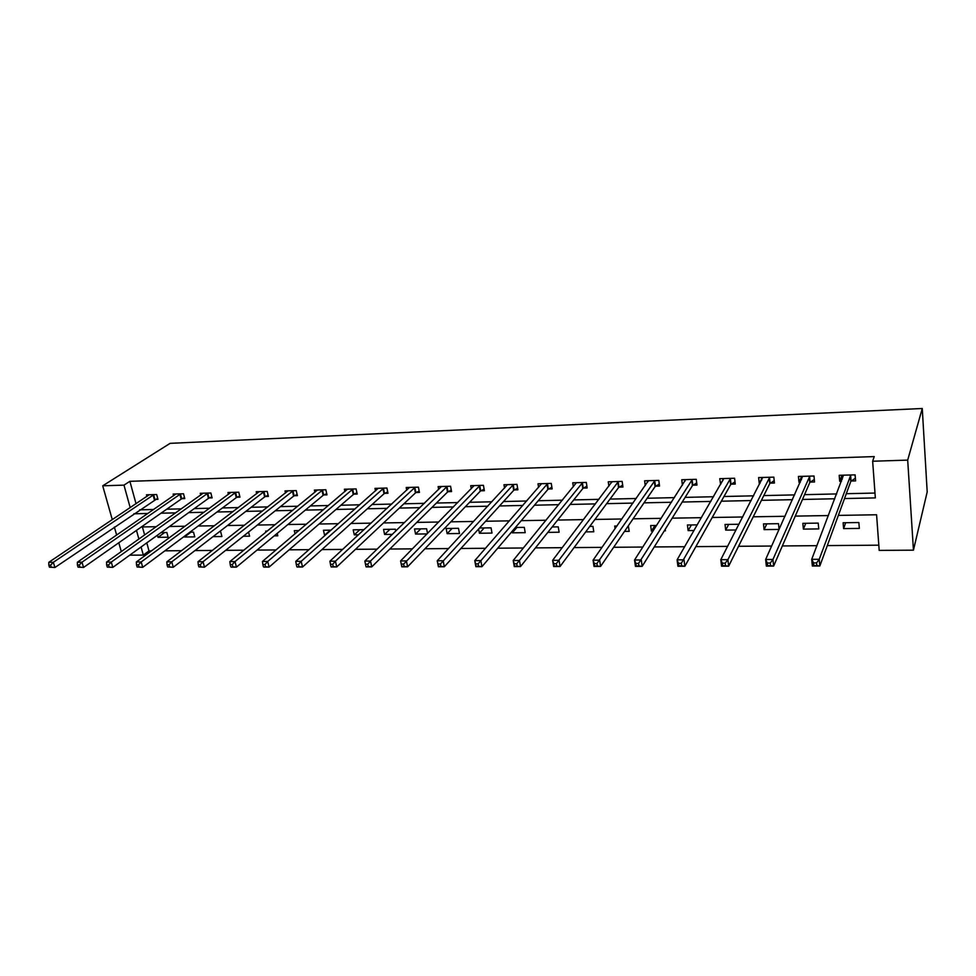 <?xml version="1.0" encoding="UTF-8"?>
<svg xmlns="http://www.w3.org/2000/svg" width="976" height="976" viewBox="0 0 976 976"><rect width="100%" height="100%" fill="white"/><g stroke="black" fill="none" stroke-linecap="round" stroke-linejoin="round"><path stroke-width="1.46" d="M146.79 542.863L149.011 550.94L143.326 555.1L129.723 555.185M838.36 515.401L876.582 514.767L879.193 550.391L913.451 550.171L927.2 491.928L922.259 408.493L170.105 443.348L102.712 485.804L123.976 485.121L130.198 507.654M149.011 550.94L151.414 550.915M164.871 550.818L181.56 550.684M194.932 550.574L212.365 550.44M225.639 550.342L243.854 550.196M257.03 550.086L276.049 549.939M289.116 549.83L308.977 549.683M321.921 549.573L342.661 549.415M355.484 549.317L377.126 549.146M389.814 549.037L412.409 548.866M424.95 548.768L448.533 548.573M460.916 548.475L485.523 548.292M497.736 548.195L523.404 547.987M535.446 547.89L562.237 547.682M574.071 547.585L602.033 547.365M613.66 547.28L642.842 547.048M654.249 546.95L684.688 546.719M695.864 546.633L727.62 546.377M738.551 546.292L771.687 546.035M782.349 545.95L816.924 545.669M827.294 545.596L878.815 545.181M142.411 526.942L144.631 534.994M858.868 522.526L843.118 522.758L843.606 528.602L859.331 528.406L858.868 522.526M818.217 523.112L802.833 523.343L803.382 529.114L818.742 528.919L818.217 523.112M778.506 523.685L763.476 523.905L764.074 529.614L779.08 529.431L778.506 523.685M738.991 524.258L725.022 524.466L725.668 530.102L736.05 529.98M697.315 524.856L687.421 525.003L688.117 530.59L694.046 530.505M656.653 525.454L650.65 525.539L651.407 531.054L653.078 531.029M665.229 529.334L665.425 530.871L664.253 530.895M624.506 531.395L629.215 531.334L628.288 525.857M616.978 526.027L614.697 526.052L615.087 528.724M585.71 531.896L593.786 531.786L592.957 526.369L589.772 526.418M547.829 532.371L559.114 532.225L558.26 526.869L552.16 526.955M512.083 531.383L512.339 532.823L525.198 532.664L524.295 527.357L515.413 527.491M478.618 528.98L479.399 533.25L491.989 533.091L491.05 527.845L479.509 528.004M458.488 528.309L446.154 528.492L447.142 533.652L459.464 533.506L458.488 528.309M427.537 533.433L426.61 528.772L414.532 528.943L415.556 534.055L427.049 533.909M395.768 531.078L395.39 529.224L383.544 529.395L384.605 534.458L392.376 534.36M364.024 529.675L353.19 529.834L354.288 534.848L358.485 534.787M331.071 530.151L323.446 530.261L324.569 535.226L325.35 535.214M298.851 530.615L294.288 530.676L295.033 533.848M306.44 534.909L305.805 535.458M267.314 531.066L265.704 531.09L265.96 532.176M277.208 533.384L277.794 535.812L274.207 535.861M248.563 532.054L249.575 536.178L243.292 536.251M213.024 536.641L221.906 536.532L220.686 531.749L219.368 531.761M184.281 536.361L184.452 537.007L194.761 536.873L193.516 532.14L189.881 532.188M157.429 535.19L158.014 537.349L168.128 537.215L166.859 532.518L161.016 532.603M844.521 498.553L875.338 497.894L872.654 461.233L874.24 456.585L129.881 481.327L136.042 503.738M139.666 509.826L153.671 509.496M166.725 509.204L181.341 508.874M194.309 508.581L209.584 508.228M222.455 507.935L238.4 507.569M251.174 507.276L267.802 506.898M280.466 506.617L297.814 506.215M310.368 505.934L328.461 505.519M340.892 505.239L359.754 504.799M372.051 504.519L391.73 504.08M403.881 503.799L424.389 503.335M436.394 503.055L457.756 502.567M469.615 502.298L491.88 501.786M503.555 501.53L526.747 500.993M538.252 500.737L562.42 500.188M573.729 499.919L598.91 499.346M610.024 499.102L636.242 498.504M647.137 498.248L674.44 497.626M685.115 497.382L713.554 496.735M723.997 496.503L753.606 495.82M763.793 495.588L794.635 494.893M804.541 494.661L836.676 493.929M846.29 493.71L874.984 493.051M851.292 480.997L855.598 480.887L855.135 474.861L839.189 475.3L839.689 481.302L841.507 481.253M810.324 482.083L814.533 481.973L813.996 476.02L798.441 476.447L799.002 482.376L800.259 482.339M770.32 483.132L774.432 483.022L773.834 477.142L758.633 477.569L759.255 483.425L759.987 483.413M731.231 484.169L735.245 484.059L734.599 478.252L719.751 478.667L720.654 484.45M693.033 485.182L696.962 485.072L696.254 479.326L681.748 479.741L682.419 485.157M655.689 486.17L659.532 486.06L658.788 480.387L644.599 480.79L645.246 485.621M619.187 487.134L622.944 487.036L622.139 481.412L608.268 481.802L608.902 486.17M583.489 488.073L587.149 487.976L586.32 482.425L572.741 482.803L573.363 486.78M548.561 489L552.148 488.903L551.269 483.413L537.996 483.791L538.593 487.427M514.389 489.903L517.902 489.806L516.975 484.377L503.982 484.743L504.568 488.085M480.948 490.782L484.389 490.696L483.425 485.328L470.713 485.682L471.274 488.781M448.216 491.648L451.571 491.562L450.57 486.243L438.126 486.597L438.675 489.476M416.154 492.502L419.448 492.404L418.423 487.158L406.223 487.5L406.76 490.184M384.764 493.319L387.997 493.246L386.923 488.037L374.979 488.378L375.504 490.891M354.02 494.137L357.179 494.051L356.081 488.915L344.382 489.244L344.894 491.599M323.886 494.93L326.984 494.856L325.85 489.757L314.394 490.086L314.894 492.294M294.362 495.71L297.399 495.637L296.24 490.599L285.004 490.916L285.492 493.002M265.423 496.479L268.4 496.406L267.217 491.416L256.2 491.721L256.688 493.697M237.058 497.223L239.974 497.15L238.766 492.209L227.969 492.514L228.433 494.393M209.242 497.967L212.109 497.894L210.865 493.002L200.275 493.295L200.739 495.076M181.963 498.687L184.769 498.614L183.5 493.771L173.118 494.063L173.569 495.759M155.196 499.395L157.953 499.322L156.672 494.527L146.485 494.808L146.925 496.43M129.881 481.327L123.976 485.121M872.654 461.233L907.692 460.111L922.259 408.493M102.712 485.804L112.289 519.683M114.363 527.04L116.632 535.08M118.804 542.766L121.292 551.599M136.481 530.383L138.897 539.069M141.081 546.987L143.326 555.1M828.417 515.56L795.257 516.109M785.033 516.28L753.228 516.804M742.736 516.987L712.212 517.487M701.463 517.67L672.183 518.158M661.203 518.341L633.107 518.805M621.895 518.988L594.945 519.439M583.526 519.622L557.662 520.049M546.048 520.245L521.245 520.659M509.435 520.855L485.645 521.245M473.665 521.452L450.839 521.831M438.7 522.026L416.813 522.392M404.515 522.599L383.519 522.941M371.087 523.148L350.957 523.478M338.391 523.685L319.091 524.014M306.391 524.222L287.908 524.527M275.086 524.734L257.371 525.039M244.439 525.247L227.469 525.527M214.439 525.747L198.177 526.015M185.05 526.235L169.482 526.491M156.27 526.711L141.374 526.955M913.451 550.171L907.692 460.111M133.858 513.779L147.913 513.474M161.028 513.193L175.717 512.876M188.734 512.595L204.069 512.266M217.001 511.997L233.02 511.656M245.842 511.375L262.556 511.021M275.281 510.753L292.715 510.375M305.329 510.106L323.507 509.716M336 509.448L354.959 509.045M367.318 508.777L387.094 508.35M399.318 508.093L419.924 507.654M432.002 507.386L453.486 506.934M465.406 506.678L487.793 506.202M499.541 505.946L522.868 505.446M534.445 505.202L558.76 504.677M570.13 504.433L595.458 503.897M606.645 503.653L633.034 503.091M644.001 502.847L671.476 502.262M682.224 502.03L710.857 501.42M721.362 501.2L751.178 500.554M761.426 500.334L792.488 499.675M802.467 499.456L834.822 498.76M841.788 475.861L839.689 481.302M845.667 522.721L843.606 528.602M805.773 523.295L803.382 529.114M801.235 477.423L799.002 482.376M766.794 523.856L764.074 529.614M761.622 478.838L759.255 483.425M728.682 524.405L725.668 530.102M722.911 480.143L720.41 484.45M691.423 524.942L688.117 530.59M654.981 525.478L651.407 531.054M516.902 527.467L512.339 532.823M484.181 527.943L479.399 533.25M452.132 528.406L447.142 533.652M420.741 528.858L415.556 534.055M389.985 529.297L384.605 534.458M359.839 529.736L354.288 534.848M330.291 530.163L324.569 535.226M190.942 532.176L184.452 537.007M164.627 532.554L158.014 537.349M855.366 477.874L854.952 474.861M842.337 479.082L841.727 475.239M855.22 478.289L850.767 481.497L819.828 565.995L812.337 566.007L811.727 559.321L843.484 475.178M813.557 562.908L811.727 559.321L819.23 559.285L819.828 565.995L816.802 565.592L816.558 562.908L813.557 562.908L813.801 565.592L816.802 565.592M850.816 474.983L819.23 559.285L816.558 562.908M812.337 566.007L813.801 565.592M801.442 479.716L801.137 476.373M814.313 479.436L809.775 482.571L773.626 566.08L766.343 566.092L765.648 559.492L802.626 476.337M767.343 563.042L765.648 559.492L772.943 559.468L773.626 566.08L770.54 565.69L770.271 563.03L767.343 563.042L767.624 565.69L770.54 565.69M809.787 476.129L772.943 559.468L770.271 563.03M766.343 566.092L767.624 565.69M761.744 480.009L761.475 477.496M774.188 480.643L769.747 483.632L728.645 566.178L721.557 566.19L720.788 559.675L762.72 477.459M722.362 563.176L720.788 559.675L727.901 559.651L728.645 566.178L725.51 565.775L725.205 563.164L722.362 563.176L722.667 565.787L725.51 565.775M769.722 477.264L727.901 559.651L725.205 563.164M721.557 566.19L722.667 565.787M722.948 480.485L722.728 478.582M734.989 481.815L730.634 484.657L684.847 566.263L677.93 566.275L677.1 559.846L723.741 478.557M678.552 563.298L677.1 559.846L684.03 559.821L684.847 566.263L681.651 565.873L681.321 563.286L678.552 563.298L678.881 565.873L681.651 565.873M730.585 478.362L681.321 563.286M677.93 566.275L678.881 565.873M685.03 481.07L684.859 479.655M696.693 482.949L692.423 485.658L642.171 566.348L635.437 566.361L634.546 560.017L685.652 479.631M635.876 563.42L634.546 560.017L641.293 559.98L642.171 566.348L638.938 565.958L638.572 563.408L635.876 563.42L636.23 565.97L638.938 565.958M692.326 479.436L638.572 563.408M635.437 566.361L636.23 565.97M647.979 481.729L647.832 480.692M659.264 484.059L655.067 486.646L600.594 566.422L594.03 566.434L593.066 560.175L648.406 480.68M594.286 563.542L593.066 560.175L599.642 560.151L600.594 566.422L597.3 566.043L596.922 563.53L594.286 563.542L594.677 566.056L597.3 566.043M654.945 480.497L596.922 563.53M594.03 566.434L594.677 566.056M611.732 482.437L611.635 481.717M622.664 485.121L618.54 487.597L560.053 566.507L553.648 566.519L552.636 560.334L612.001 481.705M553.746 563.652L552.636 560.334L559.053 560.309L560.053 566.507L556.723 566.129L556.32 563.652L553.746 563.652L554.161 566.141L556.723 566.129M618.394 481.522L556.32 563.652M586.881 486.17L582.818 488.537L520.525 566.58L514.279 566.592L513.205 560.492L576.389 482.705M514.218 563.774L513.205 560.492L519.464 560.468L520.525 566.58L517.158 566.214L516.731 563.762L514.218 563.774L514.645 566.226L517.158 566.214M582.648 482.534L516.731 563.762M551.879 487.183L547.878 489.464L481.961 566.666L475.873 566.678L474.751 560.639L541.558 483.681M475.666 563.884L474.751 560.639L480.851 560.614L481.961 566.666L478.557 566.3L478.106 563.872L475.666 563.884L476.117 566.3L478.557 566.3M547.67 483.51L478.106 563.872M517.622 488.171L513.693 490.355L444.336 566.739L438.383 566.751L437.224 560.785L507.483 484.645M438.041 563.994L437.224 560.785L443.177 560.761L444.336 566.739L440.896 566.373L440.432 563.982L438.041 563.994L438.517 566.385L440.896 566.373M513.461 484.474L440.432 563.982M484.108 489.122L480.241 491.233L407.602 566.812L401.807 566.824L400.587 560.932L474.129 485.584M401.331 564.091L400.587 560.932L406.406 560.907L407.602 566.812L404.137 566.458L403.649 564.091L401.331 564.091L401.807 566.458L404.137 566.458M479.985 485.426L403.649 564.091M447.203 486.341L370.502 561.041L364.829 561.066L441.481 486.499M451.29 490.062L447.484 492.099L371.746 566.873L366.085 566.885L368.257 566.531L367.757 564.189L365.475 564.201L365.988 566.531M367.757 564.189L370.502 561.041L371.746 566.873L368.257 566.531M364.829 561.066L365.475 564.201M415.117 487.244L335.439 561.188L329.9 561.212L409.505 487.402M419.168 490.977L415.422 492.941L336.732 566.946L331.193 566.958L333.206 566.605L332.694 564.299L330.474 564.299L330.998 566.605M332.694 564.299L335.439 561.188L336.732 566.946L333.206 566.605M329.9 561.212L330.474 564.299M383.69 488.134L301.194 561.322L295.777 561.346L378.2 488.293M387.716 491.867L384.019 493.771L302.523 567.019L297.119 567.019L298.973 566.678L298.449 564.396L296.277 564.396L296.814 566.678M298.449 564.396L301.194 561.322L302.523 567.019L298.973 566.678M295.777 561.346L296.277 564.396M352.909 489L267.729 561.456L262.434 561.468L347.529 489.147M356.899 492.734L353.263 494.576L269.095 567.08L263.813 567.093L265.533 566.739L264.984 564.494L262.861 564.494L263.41 566.751M264.984 564.494L267.729 561.456L269.095 567.08L265.533 566.739M262.434 561.468L262.861 564.494M322.751 489.854L235.021 561.578L229.848 561.603L317.481 490.001M326.704 493.588L323.117 495.369L236.424 567.141L231.263 567.154L232.837 566.812L232.276 564.579L230.202 564.592L230.775 566.812M232.276 564.579L235.021 561.578L236.424 567.141L232.837 566.812M229.848 561.603L230.202 564.592M293.203 490.684L203.057 561.7L197.994 561.725L288.03 490.83M297.119 494.417L293.593 496.15L204.484 567.202L198.86 566.885L200.885 566.873L200.3 564.677L198.274 564.677L198.86 566.885M200.3 564.677L203.057 561.7L204.484 567.202L200.885 566.873M197.994 561.725L198.274 564.677M264.24 491.501L171.788 561.822L166.835 561.847L259.165 491.636M268.132 495.235L264.642 496.906L173.252 567.276L167.652 566.946L169.629 566.946L169.043 564.762L167.055 564.775L167.652 566.946M169.043 564.762L171.788 561.822L173.252 567.276L169.629 566.946M166.835 561.847L167.055 564.775M235.838 492.294L141.203 561.944L136.359 561.969L230.873 492.441M239.706 496.028L236.265 497.65L142.703 567.337L137.128 567.007L139.068 567.007L138.458 564.848L136.518 564.86L137.128 567.007M138.458 564.848L141.203 561.944L142.703 567.337L139.068 567.007M136.359 561.969L136.518 564.86M207.998 493.075L111.288 562.066L106.555 562.078L203.13 493.222M211.829 496.808L208.437 498.382L112.801 567.385L107.262 567.08L109.153 567.068L108.543 564.933L106.652 564.945L107.262 567.08M108.543 564.933L111.288 562.066L112.801 567.385L109.153 567.068M106.555 562.078L106.652 564.945M180.694 493.844L82.008 562.176L77.372 562.2L175.912 493.99M184.488 497.565L181.146 499.102L83.558 567.446L78.043 567.141L79.898 567.129L79.276 565.019L77.409 565.031L78.043 567.141M79.276 565.019L82.008 562.176L83.558 567.446L79.898 567.129M77.372 562.2L77.409 565.031M153.915 494.6L53.351 562.298L48.812 562.31L149.218 494.734M157.685 498.309L54.924 567.507L49.434 567.19L51.252 567.19L50.618 565.104L48.8 565.116L49.434 567.19M50.618 565.104L53.351 562.298L54.924 567.507L51.252 567.19M48.812 562.31L48.8 565.116M850.608 475.117L851.084 481.144M850.291 475.471L850.767 481.497M809.58 476.276L810.117 482.217M809.238 476.63L809.775 482.571M769.503 477.398L770.101 483.279M769.149 477.752L769.747 483.632M730.353 478.496L731.012 484.303M729.987 478.85L730.634 484.657M692.106 479.582L692.801 485.316M691.716 479.924L692.423 485.658M654.713 480.631L655.469 486.304M654.31 480.973L655.067 486.646M618.15 481.656L618.955 487.268M617.735 481.998L618.54 487.597M582.404 482.656L583.245 488.207M581.977 482.998L582.818 488.537M547.438 483.645L548.317 489.135M546.999 483.974L547.878 489.464M513.217 484.608L514.145 490.025M512.766 484.938L513.693 490.355M479.741 485.548L480.704 490.916M479.277 485.877L480.241 491.233M446.959 486.475L447.96 491.782M446.483 486.792L447.484 492.099M414.861 487.378L415.91 492.624M414.385 487.695L415.422 492.941M383.434 488.256L384.507 493.453M382.946 488.573L384.019 493.771M352.653 489.122L353.763 494.259M352.153 489.44L353.263 494.576M322.495 489.976L323.629 495.052M321.982 490.281L323.117 495.369M292.946 490.806L294.105 495.832M292.422 491.111L293.593 496.15M263.971 491.623L265.167 496.601M263.447 491.916L264.642 496.906M235.582 492.416L236.79 497.345M235.045 492.721L236.265 497.65M207.729 493.197L208.974 498.077M207.193 493.502L208.437 498.382M180.426 493.966L181.695 498.797M179.877 494.259L181.146 499.102M153.647 494.722L154.928 499.505M153.086 495.015L154.379 499.81"/></g></svg>
